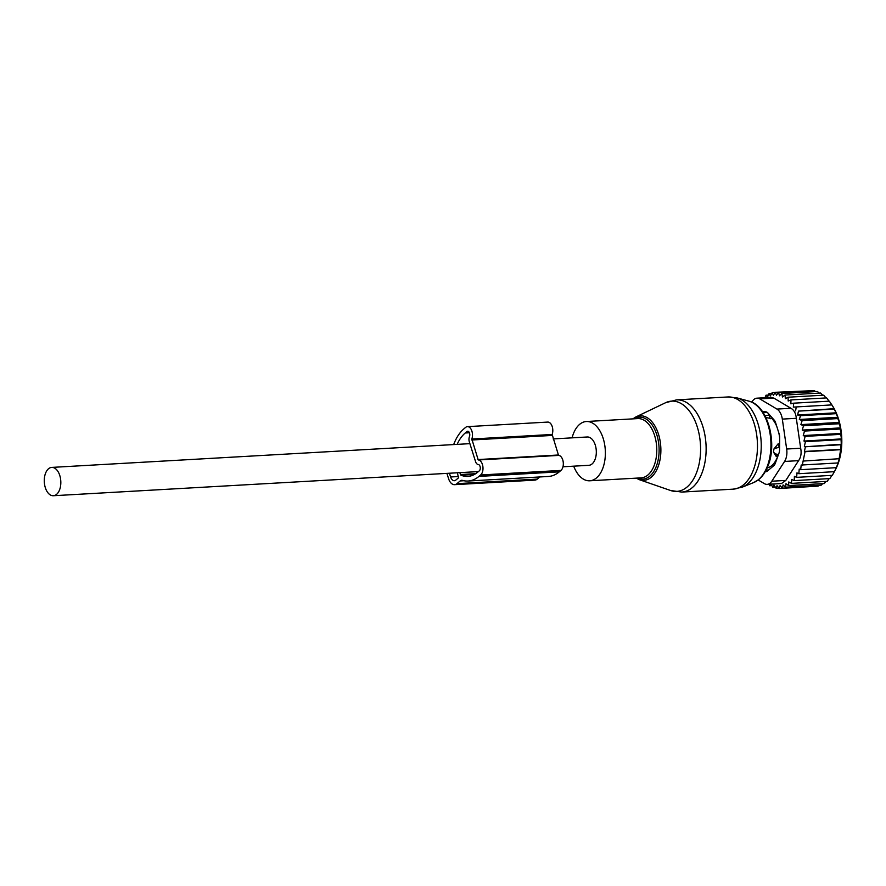 <?xml version="1.0" encoding="UTF-8"?>
<svg xmlns="http://www.w3.org/2000/svg" width="886" height="886" viewBox="0 0 886 886"><rect width="100%" height="100%" fill="white"/><g stroke="black" fill="none" stroke-linecap="round" stroke-linejoin="round"><path stroke-width="1.33" d="M573.696 466.169A29.681 17.277 -93.3 0 0 589.733 480.788A29.681 17.277 -93.3 0 0 602.713 468.517A29.681 17.277 -93.3 0 0 602.79 437.219A29.681 17.277 -93.3 0 0 586.366 421.514A29.681 17.277 -93.3 0 0 573.375 433.786A29.681 17.277 -93.3 0 0 572.09 437.85M562.975 466.778L588.847 465.305A14.187 8.251 -93.3 0 0 596.289 453.322A14.187 8.251 -93.3 0 0 590.309 437.795A14.187 8.251 -93.3 0 0 587.241 436.986L553.141 438.924M54.81 468.218A14.187 8.251 -93.3 0 0 51.742 467.409A14.187 8.251 -93.3 0 0 44.3 479.404A14.187 8.251 -93.3 0 0 50.292 494.92A14.187 8.251 -93.3 0 0 53.348 495.728A14.187 8.251 -93.3 0 0 60.802 483.734A14.187 8.251 -93.3 0 0 54.81 468.218M779.602 443.698L778.152 443.786L773.987 448.892A5.272 1.65 -16.9 0 1 779.27 447.485L778.152 443.786M777.93 456.057L776.047 456.212L773.456 452.037L773.987 448.892M769.746 415.069L769.048 415.113A5.272 3.068 -93.3 0 0 766.091 412.189L766.855 412.145A29.028 16.9 -93.3 0 0 762.935 412.311M766.202 469.934A29.028 16.9 -93.3 0 0 768.716 469.934M777.797 456.113A27.045 15.749 86.7 0 1 767.154 467.941M772.238 417.882L772.005 418.657A27.045 15.749 86.7 0 1 776.756 426.387M778.805 432.866A27.045 15.749 86.7 0 1 779.514 436.853A27.045 15.749 86.7 0 1 779.658 438.016M772.005 418.657L765.892 417.55M831.965 475.35L829.861 478.584L794.244 480.611L794.399 476.369L796.68 477.355L796.946 472.891L798.829 473.7L834.457 471.673L836.716 466.944L836.318 467.664L800.689 469.691L801.199 465.039L838.145 462.946L836.318 467.664M829.152 478.628L827.17 481.353L791.552 483.379L791.608 479.437L794.244 480.611M826.007 481.419L824.29 483.546L788.673 485.572L788.75 481.973L791.552 483.379M822.64 483.645L821.256 485.151L785.638 487.178L785.971 483.756L788.673 485.572M819.018 485.273L818.11 486.126L782.493 488.153L783.058 484.974L785.638 487.178M815.12 486.303L779.281 488.496L780.068 485.594L782.493 488.153M834.889 470.743L832.297 475.339L796.68 477.355M779.281 488.496L777.022 485.628L776.047 488.208L778.927 488.042M776.047 488.208L773.976 485.052L772.825 487.289L775.339 487.145M772.825 487.289L770.975 483.889L769.668 485.738L771.905 485.617M804.422 451.461L805.385 446.765L841.002 444.739L840.847 449.39L804.422 451.461L805.031 451.716L802.229 465.46M804.366 446.345L805.429 441.66L841.047 439.644L841.312 444.24L805.385 446.765M803.967 441.051L805.141 436.377L840.77 434.35L841.445 438.924L803.967 441.051L805.429 441.66M803.259 435.58L804.51 431.061L840.127 429.034L841.202 433.42L803.259 435.58L805.141 436.377M802.229 430.075L803.524 425.778L839.142 423.752L840.526 427.905L802.229 430.075L804.51 431.061M800.889 424.615L802.162 420.606L837.791 418.58L839.396 422.423L800.889 424.615L803.524 425.778M799.327 419.477L800.49 415.7L836.107 413.673L837.879 417.284L799.327 419.477L802.162 420.606M797.599 415.002L798.496 411.115L834.114 409.099L836.151 412.81L797.599 415.002L800.49 415.7M795.595 410.871L796.237 406.929L831.854 404.902L834.147 408.679L798.496 411.115M765.105 397.703L766.002 395.222L767.464 397.105L769.026 393.628L770.366 395.898L772.171 392.642L773.367 395.267L775.383 392.299L776.402 395.245L778.617 392.587L779.447 395.809L781.84 393.506L782.449 396.972L785.007 395.056L785.384 398.722L788.064 397.205L788.197 401.015L790.976 399.918L790.855 403.828L793.712 403.174L793.335 407.128L796.237 406.929M763.51 397.792L765.249 397.305M773.832 398.124L771.23 397.36L756.976 398.168A13.19 7.675 86.7 0 1 759.823 398.91L773.832 398.124L790.943 408.28C794.077 410.085 795.872 413.419 796.315 418.303L800.667 448.227C801.653 453.134 800.944 457.276 798.574 460.654L785.804 480.422L771.806 481.209L784.564 461.451L798.574 460.654M800.689 469.691L799.227 469.071L798.829 473.7M803.458 461.041L839.263 458.715L837.846 463.444M839.075 459.014L840.648 449.689L805.031 451.716M831.854 404.902L829.329 401.159L793.712 403.174M829.418 401.635L826.594 397.903L790.976 399.918M826.018 397.936L823.681 395.178L788.064 397.205M822.729 395.234L820.624 393.03L785.007 395.056M781.84 393.506L817.457 391.49L819.229 393.107M815.53 391.601L814.245 390.56L778.617 392.587M775.383 392.299L811.631 390.715M772.171 392.642L775.272 392.465M769.026 393.628L771.706 393.473M766.002 395.222L768.361 395.09M756.976 398.168A13.19 7.675 86.7 0 0 752.358 401.314L751.793 402.189M784.564 461.451A13.19 7.675 86.7 0 0 786.668 449.025L782.316 419.1A13.19 7.675 86.7 0 0 776.944 409.077L759.823 398.91M758.194 479.968L764.341 483.612A13.19 7.675 -93.3 0 0 767.187 484.365A13.19 7.675 -93.3 0 0 771.806 481.209M767.365 471.075L765.714 470.854M762.281 411.37L766.002 411.868A6.601 3.843 -93.3 0 1 767.918 413.009L774.209 420.108A6.601 3.843 -93.3 0 1 775.593 422.7L779.171 434.018A6.601 3.843 -93.3 0 1 779.658 437.374L779.547 449.866A6.601 3.843 -93.3 0 1 779.004 453.089L775.25 463.411A6.601 3.843 -93.3 0 1 773.821 465.626L767.42 471.02A6.601 3.843 -93.3 0 1 765.925 471.662A6.601 3.843 -93.3 0 1 765.493 471.651L765.294 471.618M767.187 484.365L781.441 483.557L785.804 480.422M836.151 412.81L836.107 413.673M837.879 417.284L837.791 418.58M839.396 422.423L839.142 423.752M840.526 427.905L840.127 429.034M841.202 433.42L840.77 434.35M841.445 438.924L841.047 439.644M831.888 404.924L832.519 405.899A44.854 26.115 86.7 0 1 836.074 468.428L835.077 470.433M768.993 484.265L769.668 485.738M462.304 480.356A6.601 3.843 -93.3 0 0 461.684 480.301A6.601 3.843 -93.3 0 0 460.177 480.943L456.966 483.656A10.554 6.147 -93.3 0 1 454.551 484.675A10.554 6.147 -93.3 0 1 448.582 478.673L446.898 473.368M539.818 476.956L537.281 479.093L456.966 483.656M454.551 484.675L534.878 480.112A10.554 6.147 -93.3 0 0 537.281 479.093M475.749 473.667L460.465 474.531L459.867 472.637M449.412 473.235L450.597 476.967A6.601 3.843 -93.3 0 0 454.33 480.721A6.601 3.843 -93.3 0 0 455.836 480.079L458.527 477.809L457.364 472.781M460.465 474.531A1.34 0.775 -93.3 0 0 460.997 475.195A43.015 25.041 -93.3 0 0 467.83 476.402A43.015 25.041 -93.3 0 0 477.632 472.238L479.315 470.82A3.3 1.916 -93.3 0 0 480.245 467.254A3.3 1.916 -93.3 0 0 478.407 464.563L478.185 464.541A5.272 3.068 -93.3 0 1 475.538 461.551L469.358 441.981A5.272 3.068 -93.3 0 1 469.403 436.72L469.514 436.41A3.3 1.916 -93.3 0 0 469.491 432.966A3.3 1.916 -93.3 0 0 467.675 431.249A3.3 1.916 -93.3 0 0 466.922 431.571L465.239 432.988A43.314 25.218 -93.3 0 0 457.121 444.384M462.304 480.345A47.822 27.843 -93.3 0 0 468.052 481.032A47.822 27.843 -93.3 0 0 478.949 476.402L480.633 474.985A7.919 4.607 -93.3 0 0 482.859 466.413A7.919 4.607 -93.3 0 0 478.44 459.967L558.767 455.404L478.44 459.967M468.052 481.032L548.379 476.469A47.822 27.843 -93.3 0 0 559.276 471.839L478.949 476.402M480.633 474.985L560.96 470.422L559.276 471.839M560.96 470.422A7.919 4.607 -93.3 0 0 563.186 461.85A7.919 4.607 -93.3 0 0 558.767 455.404M471.828 439.024L552.155 434.461A7.919 4.607 -93.3 0 0 552.089 426.188A7.919 4.607 -93.3 0 0 547.736 422.079L467.409 426.642A7.919 4.607 -93.3 0 1 471.773 430.751A7.919 4.607 -93.3 0 1 471.828 439.024L478.219 459.934M552.155 434.461L558.545 455.371M467.409 426.642A7.919 4.607 -93.3 0 0 465.615 427.406L463.932 428.824A47.822 27.843 -93.3 0 0 453.676 444.573M670.58 490.501A45.208 26.314 -93.3 0 0 696.54 472.714A45.208 26.314 -93.3 0 0 694.879 420.518A45.208 26.314 -93.3 0 0 665.596 402.709L676.55 399.874A46.172 26.879 -93.3 0 1 702.111 424.305A46.172 26.879 -93.3 0 1 701.989 472.991A46.172 26.879 -93.3 0 1 681.788 492.073L670.58 490.501L639.426 479.714A32.328 18.816 86.7 0 0 657.988 467A32.328 18.816 86.7 0 0 656.803 429.688A32.328 18.816 86.7 0 0 635.86 416.952L665.596 402.709M637.366 478.086A31.054 18.074 -93.3 0 0 656.327 466.313A31.054 18.074 -93.3 0 0 654.82 429.666A31.054 18.074 -93.3 0 0 633.999 418.812M742.28 487.123A45.496 26.491 -93.3 0 0 757.165 469.447A45.496 26.491 -93.3 0 0 737.207 397.947L749.024 401.181A41.531 24.177 -93.3 0 1 767.232 466.435A41.531 24.177 -93.3 0 1 753.654 482.571L742.28 487.123L733.132 489.161A46.172 26.879 -93.3 0 0 753.333 470.078A46.172 26.879 -93.3 0 0 753.454 421.393A46.172 26.879 -93.3 0 0 727.893 396.961L676.55 399.874M589.733 480.788L641.132 477.864A29.681 17.277 -93.3 0 0 654.123 465.604A29.681 17.277 -93.3 0 0 654.2 434.306A29.681 17.277 -93.3 0 0 637.765 418.591L586.366 421.514M779.569 447.474L779.27 447.485A5.272 3.068 -93.3 0 1 779.558 448.825M778.539 454.374L778.107 454.396A5.272 3.068 -93.3 0 0 778.938 453.278M776.047 456.212L778.107 454.396A5.272 3.898 -131.4 0 1 773.456 452.037M770.244 418.757L769.048 415.113A5.272 1.783 161.8 0 0 765.127 416.01M776.944 409.077L790.943 408.28M786.668 449.025L800.667 448.227M782.316 419.1L796.315 418.303M766.346 471.596L765.493 471.651M463.854 480.733L460.177 480.943M458.538 476.524L450.597 476.967M469.414 432.756L465.239 432.988M466.922 431.571L468.461 431.482M474.486 474.431L460.997 475.195M558.213 455.005L477.886 459.568M471.717 439.999L552.033 435.436M552.044 434.771L471.717 439.334M636.203 478.152L639.426 479.714M635.86 416.952L632.837 418.879M727.893 396.961L737.207 397.947M753.654 482.571L758.604 479.636C762.602 476.38 765.748 471.762 768.04 465.792C777.631 442.623 767.564 405.301 749.024 401.181M733.132 489.161L681.788 492.073M469.89 443.653L51.742 467.409M478.418 471.585L53.348 495.728M766.091 412.189A5.272 5.272 0 0 0 763.433 413.086"/></g></svg>
